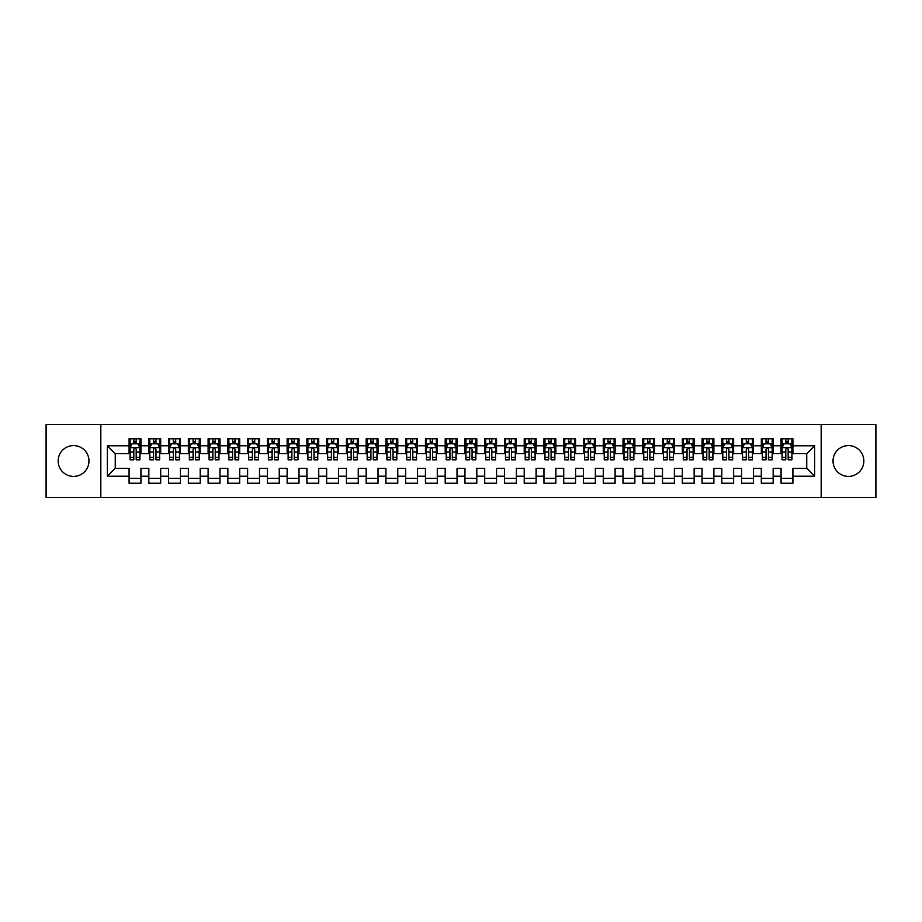 <?xml version="1.0" encoding="UTF-8"?>
<svg xmlns="http://www.w3.org/2000/svg" width="922" height="922" viewBox="0 0 922 922"><rect width="100%" height="100%" fill="white"/><g stroke="black" fill="none" stroke-linecap="round" stroke-linejoin="round"><path stroke-width="1.38" d="M848.436 445.591A15.409 15.409 0 0 0 833.027 461A15.409 15.409 0 0 0 848.436 476.409A15.409 15.409 0 0 0 863.845 461A15.409 15.409 0 0 0 848.436 445.591M73.564 445.591A15.409 15.409 0 0 0 58.155 461A15.409 15.409 0 0 0 73.564 476.409A15.409 15.409 0 0 0 88.973 461A15.409 15.409 0 0 0 73.564 445.591M821.168 497.546L875.9 497.546L875.9 424.454L821.168 424.454L821.168 497.546L100.832 497.546L100.832 424.454L46.1 424.454L46.1 497.546L100.832 497.546M821.168 424.454L100.832 424.454M107.344 476.213L107.344 445.787L129.08 445.787L129.08 453.693L115.25 453.693L115.25 468.307L107.344 476.213L129.08 476.213L129.08 483.232L140.939 483.232L140.939 476.213L148.834 476.213L148.834 483.232L160.693 483.232L160.693 476.213L168.599 476.213L168.599 483.232L180.447 483.232L180.447 476.213L188.353 476.213L188.353 483.232L200.201 483.232L200.201 476.213L208.107 476.213L208.107 483.232L219.966 483.232L219.966 476.213L227.861 476.213L227.861 483.232L239.72 483.232L239.72 476.213L247.626 476.213L247.626 483.232L259.474 483.232L259.474 476.213L267.38 476.213L267.38 483.232L279.239 483.232L279.239 476.213L287.134 476.213L287.134 483.232L298.993 483.232L298.993 476.213L306.899 476.213L306.899 483.232L318.747 483.232L318.747 476.213L326.653 476.213L326.653 483.232L338.501 483.232L338.501 476.213L346.407 476.213L346.407 483.232L358.266 483.232L358.266 476.213L366.161 476.213L366.161 483.232L378.02 483.232L378.02 476.213L385.926 476.213L385.926 483.232L397.774 483.232L397.774 476.213L405.68 476.213L405.68 483.232L417.539 483.232L417.539 476.213L425.434 476.213L425.434 483.232L437.293 483.232L437.293 476.213L445.199 476.213L445.199 483.232L457.047 483.232L457.047 476.213L464.953 476.213L464.953 483.232L476.801 483.232L476.801 476.213L484.707 476.213L484.707 483.232L496.566 483.232L496.566 476.213L504.461 476.213L504.461 483.232L516.32 483.232L516.32 476.213L524.226 476.213L524.226 483.232L536.074 483.232L536.074 476.213L543.98 476.213L543.98 483.232L555.839 483.232L555.839 476.213L563.734 476.213L563.734 483.232L575.593 483.232L575.593 476.213L583.499 476.213L583.499 483.232L595.347 483.232L595.347 476.213L603.253 476.213L603.253 483.232L615.101 483.232L615.101 476.213L623.007 476.213L623.007 483.232L634.866 483.232L634.866 476.213L642.761 476.213L642.761 483.232L654.62 483.232L654.62 476.213L662.526 476.213L662.526 483.232L674.374 483.232L674.374 476.213L682.28 476.213L682.28 483.232L694.139 483.232L694.139 476.213L702.034 476.213L702.034 483.232L713.893 483.232L713.893 476.213L721.799 476.213L721.799 483.232L733.647 483.232L733.647 476.213L741.553 476.213L741.553 483.232L753.401 483.232L753.401 476.213L761.307 476.213L761.307 483.232L773.166 483.232L773.166 476.213L781.061 476.213L781.061 483.232L792.92 483.232L792.92 468.307L806.75 468.307L806.75 453.693L792.92 453.693L792.92 445.787L814.656 445.787L814.656 476.213L792.92 476.213M792.92 445.787L792.92 438.768L781.061 438.768L781.061 445.787L773.166 445.787L773.166 438.768L761.307 438.768L761.307 445.787L753.401 445.787L753.401 438.768L741.553 438.768L741.553 445.787L733.647 445.787L733.647 438.768L721.799 438.768L721.799 445.787L713.893 445.787L713.893 438.768L702.034 438.768L702.034 445.787L694.139 445.787L694.139 438.768L682.28 438.768L682.28 445.787L674.374 445.787L674.374 438.768L662.526 438.768L662.526 445.787L654.62 445.787L654.62 438.768L642.761 438.768L642.761 445.787L634.866 445.787L634.866 438.768L623.007 438.768L623.007 445.787L615.101 445.787L615.101 438.768L603.253 438.768L603.253 445.787L595.347 445.787L595.347 438.768L583.499 438.768L583.499 445.787L575.593 445.787L575.593 438.768L563.734 438.768L563.734 445.787L555.839 445.787L555.839 438.768L543.98 438.768L543.98 445.787L536.074 445.787L536.074 438.768L524.226 438.768L524.226 445.787L516.32 445.787L516.32 438.768L504.461 438.768L504.461 445.787L496.566 445.787L496.566 438.768L484.707 438.768L484.707 445.787L476.801 445.787L476.801 438.768L464.953 438.768L464.953 445.787L457.047 445.787L457.047 438.768L445.199 438.768L445.199 445.787L437.293 445.787L437.293 438.768L425.434 438.768L425.434 445.787L417.539 445.787L417.539 438.768L405.68 438.768L405.68 445.787L397.774 445.787L397.774 438.768L385.926 438.768L385.926 445.787L378.02 445.787L378.02 438.768L366.161 438.768L366.161 445.787L358.266 445.787L358.266 438.768L346.407 438.768L346.407 445.787L338.501 445.787L338.501 438.768L326.653 438.768L326.653 445.787L318.747 445.787L318.747 438.768L306.899 438.768L306.899 445.787L298.993 445.787L298.993 438.768L287.134 438.768L287.134 445.787L279.239 445.787L279.239 438.768L267.38 438.768L267.38 445.787L259.474 445.787L259.474 438.768L247.626 438.768L247.626 445.787L239.72 445.787L239.72 438.768L227.861 438.768L227.861 445.787L219.966 445.787L219.966 438.768L208.107 438.768L208.107 445.787L200.201 445.787L200.201 438.768L188.353 438.768L188.353 445.787L180.447 445.787L180.447 438.768L168.599 438.768L168.599 445.787L160.693 445.787L160.693 438.768L148.834 438.768L148.834 445.787L140.939 445.787L140.939 438.768L129.08 438.768L129.08 445.787M773.166 476.213L773.166 468.307L781.061 468.307L781.061 476.213M814.656 445.787L806.75 453.693M753.401 476.213L753.401 468.307L761.307 468.307L761.307 476.213M781.061 445.787L781.061 453.693L773.166 453.693L773.166 445.787M733.647 476.213L733.647 468.307L741.553 468.307L741.553 476.213M761.307 445.787L761.307 453.693L753.401 453.693L753.401 445.787M713.893 476.213L713.893 468.307L721.799 468.307L721.799 476.213M741.553 445.787L741.553 453.693L733.647 453.693L733.647 445.787M694.139 476.213L694.139 468.307L702.034 468.307L702.034 476.213M721.799 445.787L721.799 453.693L713.893 453.693L713.893 445.787M674.374 476.213L674.374 468.307L682.28 468.307L682.28 476.213M702.034 445.787L702.034 453.693L694.139 453.693L694.139 445.787M654.62 476.213L654.62 468.307L662.526 468.307L662.526 476.213M682.28 445.787L682.28 453.693L674.374 453.693L674.374 445.787M634.866 476.213L634.866 468.307L642.761 468.307L642.761 476.213M662.526 445.787L662.526 453.693L654.62 453.693L654.62 445.787M615.101 476.213L615.101 468.307L623.007 468.307L623.007 476.213M642.761 445.787L642.761 453.693L634.866 453.693L634.866 445.787M595.347 476.213L595.347 468.307L603.253 468.307L603.253 476.213M623.007 445.787L623.007 453.693L615.101 453.693L615.101 445.787M575.593 476.213L575.593 468.307L583.499 468.307L583.499 476.213M603.253 445.787L603.253 453.693L595.347 453.693L595.347 445.787M555.839 476.213L555.839 468.307L563.734 468.307L563.734 476.213M583.499 445.787L583.499 453.693L575.593 453.693L575.593 445.787M536.074 476.213L536.074 468.307L543.98 468.307L543.98 476.213M563.734 445.787L563.734 453.693L555.839 453.693L555.839 445.787M516.32 476.213L516.32 468.307L524.226 468.307L524.226 476.213M543.98 445.787L543.98 453.693L536.074 453.693L536.074 445.787M496.566 476.213L496.566 468.307L504.461 468.307L504.461 476.213M524.226 445.787L524.226 453.693L516.32 453.693L516.32 445.787M476.801 476.213L476.801 468.307L484.707 468.307L484.707 476.213M504.461 445.787L504.461 453.693L496.566 453.693L496.566 445.787M457.047 476.213L457.047 468.307L464.953 468.307L464.953 476.213M484.707 445.787L484.707 453.693L476.801 453.693L476.801 445.787M437.293 476.213L437.293 468.307L445.199 468.307L445.199 476.213M464.953 445.787L464.953 453.693L457.047 453.693L457.047 445.787M417.539 476.213L417.539 468.307L425.434 468.307L425.434 476.213M445.199 445.787L445.199 453.693L437.293 453.693L437.293 445.787M397.774 476.213L397.774 468.307L405.68 468.307L405.68 476.213M425.434 445.787L425.434 453.693L417.539 453.693L417.539 445.787M378.02 476.213L378.02 468.307L385.926 468.307L385.926 476.213M405.68 445.787L405.68 453.693L397.774 453.693L397.774 445.787M358.266 476.213L358.266 468.307L366.161 468.307L366.161 476.213M385.926 445.787L385.926 453.693L378.02 453.693L378.02 445.787M338.501 476.213L338.501 468.307L346.407 468.307L346.407 476.213M366.161 445.787L366.161 453.693L358.266 453.693L358.266 445.787M318.747 476.213L318.747 468.307L326.653 468.307L326.653 476.213M346.407 445.787L346.407 453.693L338.501 453.693L338.501 445.787M298.993 476.213L298.993 468.307L306.899 468.307L306.899 476.213M326.653 445.787L326.653 453.693L318.747 453.693L318.747 445.787M279.239 476.213L279.239 468.307L287.134 468.307L287.134 476.213M306.899 445.787L306.899 453.693L298.993 453.693L298.993 445.787M259.474 476.213L259.474 468.307L267.38 468.307L267.38 476.213M287.134 445.787L287.134 453.693L279.239 453.693L279.239 445.787M239.72 476.213L239.72 468.307L247.626 468.307L247.626 476.213M267.38 445.787L267.38 453.693L259.474 453.693L259.474 445.787M219.966 476.213L219.966 468.307L227.861 468.307L227.861 476.213M247.626 445.787L247.626 453.693L239.72 453.693L239.72 445.787M200.201 476.213L200.201 468.307L208.107 468.307L208.107 476.213M227.861 445.787L227.861 453.693L219.966 453.693L219.966 445.787M180.447 476.213L180.447 468.307L188.353 468.307L188.353 476.213M208.107 445.787L208.107 453.693L200.201 453.693L200.201 445.787M160.693 476.213L160.693 468.307L168.599 468.307L168.599 476.213M188.353 445.787L188.353 453.693L180.447 453.693L180.447 445.787M140.939 476.213L140.939 468.307L148.834 468.307L148.834 476.213M168.599 445.787L168.599 453.693L160.693 453.693L160.693 445.787M115.25 468.307L129.08 468.307L129.08 476.213M148.834 445.787L148.834 453.693L140.939 453.693L140.939 445.787M781.061 443.713L782.052 443.713M791.929 443.713L792.92 443.713M761.307 443.713L762.298 443.713M772.175 443.713L773.166 443.713M741.553 443.713L742.544 443.713M752.421 443.713L753.401 443.713M721.799 443.713L722.779 443.713M732.656 443.713L733.647 443.713M702.034 443.713L703.025 443.713M712.902 443.713L713.893 443.713M682.28 443.713L683.271 443.713M693.148 443.713L694.139 443.713M662.526 443.713L663.506 443.713M673.394 443.713L674.374 443.713M642.761 443.713L643.752 443.713M653.629 443.713L654.62 443.713M623.007 443.713L623.998 443.713M633.875 443.713L634.866 443.713M603.253 443.713L604.244 443.713M614.121 443.713L615.101 443.713M583.499 443.713L584.479 443.713M594.356 443.713L595.347 443.713M563.734 443.713L564.725 443.713M574.602 443.713L575.593 443.713M543.98 443.713L544.971 443.713M554.848 443.713L555.839 443.713M524.226 443.713L525.206 443.713M535.094 443.713L536.074 443.713M504.461 443.713L505.452 443.713M515.329 443.713L516.32 443.713M484.707 443.713L485.698 443.713M495.575 443.713L496.566 443.713M464.953 443.713L465.944 443.713M475.821 443.713L476.801 443.713M445.199 443.713L446.179 443.713M456.056 443.713L457.047 443.713M425.434 443.713L426.425 443.713M436.302 443.713L437.293 443.713M405.68 443.713L406.671 443.713M416.548 443.713L417.539 443.713M385.926 443.713L386.906 443.713M396.794 443.713L397.774 443.713M366.161 443.713L367.152 443.713M377.029 443.713L378.02 443.713M346.407 443.713L347.398 443.713M357.275 443.713L358.266 443.713M326.653 443.713L327.644 443.713M337.521 443.713L338.501 443.713M306.899 443.713L307.879 443.713M317.756 443.713L318.747 443.713M287.134 443.713L288.125 443.713M298.002 443.713L298.993 443.713M267.38 443.713L268.371 443.713M278.248 443.713L279.239 443.713M247.626 443.713L248.606 443.713M258.494 443.713L259.474 443.713M227.861 443.713L228.852 443.713M238.729 443.713L239.72 443.713M208.107 443.713L209.098 443.713M218.975 443.713L219.966 443.713M188.353 443.713L189.344 443.713M199.221 443.713L200.201 443.713M168.599 443.713L169.579 443.713M179.456 443.713L180.447 443.713M148.834 443.713L149.825 443.713M159.702 443.713L160.693 443.713M129.08 443.713L130.071 443.713M139.948 443.713L140.939 443.713M129.08 478.288L140.939 478.288M148.834 478.288L160.693 478.288M168.599 478.288L180.447 478.288M188.353 478.288L200.201 478.288M208.107 478.288L219.966 478.288M227.861 478.288L239.72 478.288M247.626 478.288L259.474 478.288M267.38 478.288L279.239 478.288M287.134 478.288L298.993 478.288M306.899 478.288L318.747 478.288M326.653 478.288L338.501 478.288M346.407 478.288L358.266 478.288M366.161 478.288L378.02 478.288M385.926 478.288L397.774 478.288M405.68 478.288L417.539 478.288M425.434 478.288L437.293 478.288M445.199 478.288L457.047 478.288M464.953 478.288L476.801 478.288M484.707 478.288L496.566 478.288M504.461 478.288L516.32 478.288M524.226 478.288L536.074 478.288M543.98 478.288L555.839 478.288M563.734 478.288L575.593 478.288M583.499 478.288L595.347 478.288M603.253 478.288L615.101 478.288M623.007 478.288L634.866 478.288M642.761 478.288L654.62 478.288M662.526 478.288L674.374 478.288M682.28 478.288L694.139 478.288M702.034 478.288L713.893 478.288M721.799 478.288L733.647 478.288M741.553 478.288L753.401 478.288M761.307 478.288L773.166 478.288M781.061 478.288L792.92 478.288M107.344 445.787L115.25 453.693M806.75 468.307L814.656 476.213M136.191 441.338L133.817 441.338M139.948 457.335L136.191 457.335L136.191 459.813L139.948 459.813L139.948 447.758L137.966 443.816L132.042 443.816L130.071 447.758L130.071 459.813L133.817 459.813L133.817 457.335L130.071 457.335M130.071 447.758L130.071 438.768M139.948 447.758L139.948 438.768M133.817 443.816L133.817 438.768M136.191 438.768L136.191 443.816M136.191 457.335L136.191 449.245C135.407 447.723 134.612 447.723 133.817 449.245L133.817 457.335M136.191 443.713L133.817 443.713M155.945 441.338L153.582 441.338M159.702 457.335L155.945 457.335L155.945 459.813L159.702 459.813L159.702 447.758L157.731 443.816L151.796 443.816L149.825 447.758L149.825 459.813L153.582 459.813L153.582 457.335L149.825 457.335M149.825 447.758L149.825 438.768M159.702 447.758L159.702 438.768M153.582 443.816L153.582 438.768M155.945 438.768L155.945 443.816M155.945 457.335L155.945 449.245C155.161 447.723 154.366 447.723 153.582 449.245L153.582 457.335M155.945 443.713L153.582 443.713M175.71 441.338L173.336 441.338M179.456 457.335L175.71 457.335L175.71 459.813L179.456 459.813L179.456 447.758L177.485 443.816L171.561 443.816L169.579 447.758L169.579 459.813L173.336 459.813L173.336 457.335L169.579 457.335M169.579 447.758L169.579 438.768M179.456 447.758L179.456 438.768M173.336 443.816L173.336 438.768M175.71 438.768L175.71 443.816M175.71 457.335L175.71 449.245C174.915 447.723 174.131 447.723 173.336 449.245L173.336 457.335M175.71 443.713L173.336 443.713M195.464 441.338L193.09 441.338M199.221 457.335L195.464 457.335L195.464 459.813L199.221 459.813L199.221 447.758L197.239 443.816L191.315 443.816L189.344 447.758L189.344 459.813L193.09 459.813L193.09 457.335L189.344 457.335M189.344 447.758L189.344 438.768M199.221 447.758L199.221 438.768M193.09 443.816L193.09 438.768M195.464 438.768L195.464 443.816M195.464 457.335L195.464 449.245C194.68 447.723 193.885 447.723 193.09 449.245L193.09 457.335M195.464 443.713L193.09 443.713M215.218 441.338L212.855 441.338M218.975 457.335L215.218 457.335L215.218 459.813L218.975 459.813L218.975 447.758L217.004 443.816L211.069 443.816L209.098 447.758L209.098 459.813L212.855 459.813L212.855 457.335L209.098 457.335M209.098 447.758L209.098 438.768M218.975 447.758L218.975 438.768M212.855 443.816L212.855 438.768M215.218 438.768L215.218 443.816M215.218 457.335L215.218 449.245C214.434 447.723 213.639 447.723 212.855 449.245L212.855 457.335M215.218 443.713L212.855 443.713M234.983 441.338L232.609 441.338M238.729 457.335L234.983 457.335L234.983 459.813L238.729 459.813L238.729 447.758L236.758 443.816L230.834 443.816L228.852 447.758L228.852 459.813L232.609 459.813L232.609 457.335L228.852 457.335M228.852 447.758L228.852 438.768M238.729 447.758L238.729 438.768M232.609 443.816L232.609 438.768M234.983 438.768L234.983 443.816M234.983 457.335L234.983 449.245C234.188 447.723 233.404 447.723 232.609 449.245L232.609 457.335M234.983 443.713L232.609 443.713M254.737 441.338L252.363 441.338M258.494 457.335L254.737 457.335L254.737 459.813L258.494 459.813L258.494 447.758L256.512 443.816L250.588 443.816L248.606 447.758L248.606 459.813L252.363 459.813L252.363 457.335L248.606 457.335M248.606 447.758L248.606 438.768M258.494 447.758L258.494 438.768M252.363 443.816L252.363 438.768M254.737 438.768L254.737 443.816M254.737 457.335L254.737 449.245C253.942 447.723 253.158 447.723 252.363 449.245L252.363 457.335M254.737 443.713L252.363 443.713M274.491 441.338L272.117 441.338M278.248 457.335L274.491 457.335L274.491 459.813L278.248 459.813L278.248 447.758L276.266 443.816L270.342 443.816L268.371 447.758L268.371 459.813L272.117 459.813L272.117 457.335L268.371 457.335M268.371 447.758L268.371 438.768M278.248 447.758L278.248 438.768M272.117 443.816L272.117 438.768M274.491 438.768L274.491 443.816M274.491 457.335L274.491 449.245C273.707 447.723 272.912 447.723 272.117 449.245L272.117 457.335M274.491 443.713L272.117 443.713M294.245 441.338L291.882 441.338M298.002 457.335L294.245 457.335L294.245 459.813L298.002 459.813L298.002 447.758L296.031 443.816L290.096 443.816L288.125 447.758L288.125 459.813L291.882 459.813L291.882 457.335L288.125 457.335M288.125 447.758L288.125 438.768M298.002 447.758L298.002 438.768M291.882 443.816L291.882 438.768M294.245 438.768L294.245 443.816M294.245 457.335L294.245 449.245C293.461 447.723 292.666 447.723 291.882 449.245L291.882 457.335M294.245 443.713L291.882 443.713M314.01 441.338L311.636 441.338M317.756 457.335L314.01 457.335L314.01 459.813L317.756 459.813L317.756 447.758L315.785 443.816L309.861 443.816L307.879 447.758L307.879 459.813L311.636 459.813L311.636 457.335L307.879 457.335M307.879 447.758L307.879 438.768M317.756 447.758L317.756 438.768M311.636 443.816L311.636 438.768M314.01 438.768L314.01 443.816M314.01 457.335L314.01 449.245C313.215 447.723 312.431 447.723 311.636 449.245L311.636 457.335M314.01 443.713L311.636 443.713M333.764 441.338L331.39 441.338M337.521 457.335L333.764 457.335L333.764 459.813L337.521 459.813L337.521 447.758L335.539 443.816L329.615 443.816L327.644 447.758L327.644 459.813L331.39 459.813L331.39 457.335L327.644 457.335M327.644 447.758L327.644 438.768M337.521 447.758L337.521 438.768M331.39 443.816L331.39 438.768M333.764 438.768L333.764 443.816M333.764 457.335L333.764 449.245C332.98 447.723 332.185 447.723 331.39 449.245L331.39 457.335M333.764 443.713L331.39 443.713M353.518 441.338L351.155 441.338M357.275 457.335L353.518 457.335L353.518 459.813L357.275 459.813L357.275 447.758L355.304 443.816L349.369 443.816L347.398 447.758L347.398 459.813L351.155 459.813L351.155 457.335L347.398 457.335M347.398 447.758L347.398 438.768M357.275 447.758L357.275 438.768M351.155 443.816L351.155 438.768M353.518 438.768L353.518 443.816M353.518 457.335L353.518 449.245C352.734 447.723 351.939 447.723 351.155 449.245L351.155 457.335M353.518 443.713L351.155 443.713M373.283 441.338L370.909 441.338M377.029 457.335L373.283 457.335L373.283 459.813L377.029 459.813L377.029 447.758L375.058 443.816L369.134 443.816L367.152 447.758L367.152 459.813L370.909 459.813L370.909 457.335L367.152 457.335M367.152 447.758L367.152 438.768M377.029 447.758L377.029 438.768M370.909 443.816L370.909 438.768M373.283 438.768L373.283 443.816M373.283 457.335L373.283 449.245C372.488 447.723 371.704 447.723 370.909 449.245L370.909 457.335M373.283 443.713L370.909 443.713M393.037 441.338L390.663 441.338M396.794 457.335L393.037 457.335L393.037 459.813L396.794 459.813L396.794 447.758L394.812 443.816L388.888 443.816L386.906 447.758L386.906 459.813L390.663 459.813L390.663 457.335L386.906 457.335M386.906 447.758L386.906 438.768M396.794 447.758L396.794 438.768M390.663 443.816L390.663 438.768M393.037 438.768L393.037 443.816M393.037 457.335L393.037 449.245C392.242 447.723 391.458 447.723 390.663 449.245L390.663 457.335M393.037 443.713L390.663 443.713M412.791 441.338L410.417 441.338M416.548 457.335L412.791 457.335L412.791 459.813L416.548 459.813L416.548 447.758L414.566 443.816L408.642 443.816L406.671 447.758L406.671 459.813L410.417 459.813L410.417 457.335L406.671 457.335M406.671 447.758L406.671 438.768M416.548 447.758L416.548 438.768M410.417 443.816L410.417 438.768M412.791 438.768L412.791 443.816M412.791 457.335L412.791 449.245C412.007 447.723 411.212 447.723 410.417 449.245L410.417 457.335M412.791 443.713L410.417 443.713M432.545 441.338L430.182 441.338M436.302 457.335L432.545 457.335L432.545 459.813L436.302 459.813L436.302 447.758L434.331 443.816L428.396 443.816L426.425 447.758L426.425 459.813L430.182 459.813L430.182 457.335L426.425 457.335M426.425 447.758L426.425 438.768M436.302 447.758L436.302 438.768M430.182 443.816L430.182 438.768M432.545 438.768L432.545 443.816M432.545 457.335L432.545 449.245C431.761 447.723 430.966 447.723 430.182 449.245L430.182 457.335M432.545 443.713L430.182 443.713M452.31 441.338L449.936 441.338M456.056 457.335L452.31 457.335L452.31 459.813L456.056 459.813L456.056 447.758L454.085 443.816L448.161 443.816L446.179 447.758L446.179 459.813L449.936 459.813L449.936 457.335L446.179 457.335M446.179 447.758L446.179 438.768M456.056 447.758L456.056 438.768M449.936 443.816L449.936 438.768M452.31 438.768L452.31 443.816M452.31 457.335L452.31 449.245C451.515 447.723 450.731 447.723 449.936 449.245L449.936 457.335M452.31 443.713L449.936 443.713M472.064 441.338L469.69 441.338M475.821 457.335L472.064 457.335L472.064 459.813L475.821 459.813L475.821 447.758L473.839 443.816L467.915 443.816L465.944 447.758L465.944 459.813L469.69 459.813L469.69 457.335L465.944 457.335M465.944 447.758L465.944 438.768M475.821 447.758L475.821 438.768M469.69 443.816L469.69 438.768M472.064 438.768L472.064 443.816M472.064 457.335L472.064 449.245C471.28 447.723 470.485 447.723 469.69 449.245L469.69 457.335M472.064 443.713L469.69 443.713M491.818 441.338L489.455 441.338M495.575 457.335L491.818 457.335L491.818 459.813L495.575 459.813L495.575 447.758L493.604 443.816L487.669 443.816L485.698 447.758L485.698 459.813L489.455 459.813L489.455 457.335L485.698 457.335M485.698 447.758L485.698 438.768M495.575 447.758L495.575 438.768M489.455 443.816L489.455 438.768M491.818 438.768L491.818 443.816M491.818 457.335L491.818 449.245C491.034 447.723 490.239 447.723 489.455 449.245L489.455 457.335M491.818 443.713L489.455 443.713M511.583 441.338L509.209 441.338M515.329 457.335L511.583 457.335L511.583 459.813L515.329 459.813L515.329 447.758L513.358 443.816L507.434 443.816L505.452 447.758L505.452 459.813L509.209 459.813L509.209 457.335L505.452 457.335M505.452 447.758L505.452 438.768M515.329 447.758L515.329 438.768M509.209 443.816L509.209 438.768M511.583 438.768L511.583 443.816M511.583 457.335L511.583 449.245C510.788 447.723 510.004 447.723 509.209 449.245L509.209 457.335M511.583 443.713L509.209 443.713M531.337 441.338L528.963 441.338M535.094 457.335L531.337 457.335L531.337 459.813L535.094 459.813L535.094 447.758L533.112 443.816L527.188 443.816L525.206 447.758L525.206 459.813L528.963 459.813L528.963 457.335L525.206 457.335M525.206 447.758L525.206 438.768M535.094 447.758L535.094 438.768M528.963 443.816L528.963 438.768M531.337 438.768L531.337 443.816M531.337 457.335L531.337 449.245C530.542 447.723 529.758 447.723 528.963 449.245L528.963 457.335M531.337 443.713L528.963 443.713M551.091 441.338L548.717 441.338M554.848 457.335L551.091 457.335L551.091 459.813L554.848 459.813L554.848 447.758L552.866 443.816L546.942 443.816L544.971 447.758L544.971 459.813L548.717 459.813L548.717 457.335L544.971 457.335M544.971 447.758L544.971 438.768M554.848 447.758L554.848 438.768M548.717 443.816L548.717 438.768M551.091 438.768L551.091 443.816M551.091 457.335L551.091 449.245C550.307 447.723 549.512 447.723 548.717 449.245L548.717 457.335M551.091 443.713L548.717 443.713M570.845 441.338L568.482 441.338M574.602 457.335L570.845 457.335L570.845 459.813L574.602 459.813L574.602 447.758L572.631 443.816L566.696 443.816L564.725 447.758L564.725 459.813L568.482 459.813L568.482 457.335L564.725 457.335M564.725 447.758L564.725 438.768M574.602 447.758L574.602 438.768M568.482 443.816L568.482 438.768M570.845 438.768L570.845 443.816M570.845 457.335L570.845 449.245C570.061 447.723 569.266 447.723 568.482 449.245L568.482 457.335M570.845 443.713L568.482 443.713M590.61 441.338L588.236 441.338M594.356 457.335L590.61 457.335L590.61 459.813L594.356 459.813L594.356 447.758L592.385 443.816L586.461 443.816L584.479 447.758L584.479 459.813L588.236 459.813L588.236 457.335L584.479 457.335M584.479 447.758L584.479 438.768M594.356 447.758L594.356 438.768M588.236 443.816L588.236 438.768M590.61 438.768L590.61 443.816M590.61 457.335L590.61 449.245C589.815 447.723 589.031 447.723 588.236 449.245L588.236 457.335M590.61 443.713L588.236 443.713M610.364 441.338L607.99 441.338M614.121 457.335L610.364 457.335L610.364 459.813L614.121 459.813L614.121 447.758L612.139 443.816L606.215 443.816L604.244 447.758L604.244 459.813L607.99 459.813L607.99 457.335L604.244 457.335M604.244 447.758L604.244 438.768M614.121 447.758L614.121 438.768M607.99 443.816L607.99 438.768M610.364 438.768L610.364 443.816M610.364 457.335L610.364 449.245C609.58 447.723 608.785 447.723 607.99 449.245L607.99 457.335M610.364 443.713L607.99 443.713M630.118 441.338L627.755 441.338M633.875 457.335L630.118 457.335L630.118 459.813L633.875 459.813L633.875 447.758L631.904 443.816L625.969 443.816L623.998 447.758L623.998 459.813L627.755 459.813L627.755 457.335L623.998 457.335M623.998 447.758L623.998 438.768M633.875 447.758L633.875 438.768M627.755 443.816L627.755 438.768M630.118 438.768L630.118 443.816M630.118 457.335L630.118 449.245C629.334 447.723 628.539 447.723 627.755 449.245L627.755 457.335M630.118 443.713L627.755 443.713M649.883 441.338L647.509 441.338M653.629 457.335L649.883 457.335L649.883 459.813L653.629 459.813L653.629 447.758L651.658 443.816L645.734 443.816L643.752 447.758L643.752 459.813L647.509 459.813L647.509 457.335L643.752 457.335M643.752 447.758L643.752 438.768M653.629 447.758L653.629 438.768M647.509 443.816L647.509 438.768M649.883 438.768L649.883 443.816M649.883 457.335L649.883 449.245C649.088 447.723 648.304 447.723 647.509 449.245L647.509 457.335M649.883 443.713L647.509 443.713M669.637 441.338L667.263 441.338M673.394 457.335L669.637 457.335L669.637 459.813L673.394 459.813L673.394 447.758L671.412 443.816L665.488 443.816L663.506 447.758L663.506 459.813L667.263 459.813L667.263 457.335L663.506 457.335M663.506 447.758L663.506 438.768M673.394 447.758L673.394 438.768M667.263 443.816L667.263 438.768M669.637 438.768L669.637 443.816M669.637 457.335L669.637 449.245C668.842 447.723 668.058 447.723 667.263 449.245L667.263 457.335M669.637 443.713L667.263 443.713M689.391 441.338L687.017 441.338M693.148 457.335L689.391 457.335L689.391 459.813L693.148 459.813L693.148 447.758L691.166 443.816L685.242 443.816L683.271 447.758L683.271 459.813L687.017 459.813L687.017 457.335L683.271 457.335M683.271 447.758L683.271 438.768M693.148 447.758L693.148 438.768M687.017 443.816L687.017 438.768M689.391 438.768L689.391 443.816M689.391 457.335L689.391 449.245C688.607 447.723 687.812 447.723 687.017 449.245L687.017 457.335M689.391 443.713L687.017 443.713M709.145 441.338L706.782 441.338M712.902 457.335L709.145 457.335L709.145 459.813L712.902 459.813L712.902 447.758L710.931 443.816L704.996 443.816L703.025 447.758L703.025 459.813L706.782 459.813L706.782 457.335L703.025 457.335M703.025 447.758L703.025 438.768M712.902 447.758L712.902 438.768M706.782 443.816L706.782 438.768M709.145 438.768L709.145 443.816M709.145 457.335L709.145 449.245C708.361 447.723 707.566 447.723 706.782 449.245L706.782 457.335M709.145 443.713L706.782 443.713M728.91 441.338L726.536 441.338M732.656 457.335L728.91 457.335L728.91 459.813L732.656 459.813L732.656 447.758L730.685 443.816L724.761 443.816L722.779 447.758L722.779 459.813L726.536 459.813L726.536 457.335L722.779 457.335M722.779 447.758L722.779 438.768M732.656 447.758L732.656 438.768M726.536 443.816L726.536 438.768M728.91 438.768L728.91 443.816M728.91 457.335L728.91 449.245C728.115 447.723 727.331 447.723 726.536 449.245L726.536 457.335M728.91 443.713L726.536 443.713M748.664 441.338L746.29 441.338M752.421 457.335L748.664 457.335L748.664 459.813L752.421 459.813L752.421 447.758L750.439 443.816L744.515 443.816L742.544 447.758L742.544 459.813L746.29 459.813L746.29 457.335L742.544 457.335M742.544 447.758L742.544 438.768M752.421 447.758L752.421 438.768M746.29 443.816L746.29 438.768M748.664 438.768L748.664 443.816M748.664 457.335L748.664 449.245C747.88 447.723 747.085 447.723 746.29 449.245L746.29 457.335M748.664 443.713L746.29 443.713M768.418 441.338L766.055 441.338M772.175 457.335L768.418 457.335L768.418 459.813L772.175 459.813L772.175 447.758L770.204 443.816L764.269 443.816L762.298 447.758L762.298 459.813L766.055 459.813L766.055 457.335L762.298 457.335M762.298 447.758L762.298 438.768M772.175 447.758L772.175 438.768M766.055 443.816L766.055 438.768M768.418 438.768L768.418 443.816M768.418 457.335L768.418 449.245C767.634 447.723 766.839 447.723 766.055 449.245L766.055 457.335M768.418 443.713L766.055 443.713M788.183 441.338L785.809 441.338M791.929 457.335L788.183 457.335L788.183 459.813L791.929 459.813L791.929 447.758L789.958 443.816L784.034 443.816L782.052 447.758L782.052 459.813L785.809 459.813L785.809 457.335L782.052 457.335M782.052 447.758L782.052 438.768M791.929 447.758L791.929 438.768M785.809 443.816L785.809 438.768M788.183 438.768L788.183 443.816M788.183 457.335L788.183 449.245C787.388 447.723 786.604 447.723 785.809 449.245L785.809 457.335M788.183 443.713L785.809 443.713M139.902 447.666L130.117 447.666M130.071 444.047L131.927 444.047M138.093 444.047L139.948 444.047M133.817 452.045L130.071 452.045M139.948 452.045L136.191 452.045M136.191 442.595L133.817 442.595M159.656 447.666L149.871 447.666M149.825 444.047L151.681 444.047M157.846 444.047L159.702 444.047M153.582 452.045L149.825 452.045M159.702 452.045L155.945 452.045M155.945 442.595L153.582 442.595M179.41 447.666L169.636 447.666M169.579 444.047L171.434 444.047M177.6 444.047L179.456 444.047M173.336 452.045L169.579 452.045M179.456 452.045L175.71 452.045M175.71 442.595L173.336 442.595M199.164 447.666L189.39 447.666M189.344 444.047L191.2 444.047M197.366 444.047L199.221 444.047M193.09 452.045L189.344 452.045M199.221 452.045L195.464 452.045M195.464 442.595L193.09 442.595M218.929 447.666L209.144 447.666M209.098 444.047L210.954 444.047M217.119 444.047L218.975 444.047M212.855 452.045L209.098 452.045M218.975 452.045L215.218 452.045M215.218 442.595L212.855 442.595M238.683 447.666L228.898 447.666M228.852 444.047L230.707 444.047M236.873 444.047L238.729 444.047M232.609 452.045L228.852 452.045M238.729 452.045L234.983 452.045M234.983 442.595L232.609 442.595M258.437 447.666L248.663 447.666M248.606 444.047L250.473 444.047M256.627 444.047L258.494 444.047M252.363 452.045L248.606 452.045M258.494 452.045L254.737 452.045M254.737 442.595L252.363 442.595M278.202 447.666L268.417 447.666M268.371 444.047L270.227 444.047M276.393 444.047L278.248 444.047M272.117 452.045L268.371 452.045M278.248 452.045L274.491 452.045M274.491 442.595L272.117 442.595M297.956 447.666L288.171 447.666M288.125 444.047L289.981 444.047M296.146 444.047L298.002 444.047M291.882 452.045L288.125 452.045M298.002 452.045L294.245 452.045M294.245 442.595L291.882 442.595M317.71 447.666L307.936 447.666M307.879 444.047L309.734 444.047M315.9 444.047L317.756 444.047M311.636 452.045L307.879 452.045M317.756 452.045L314.01 452.045M314.01 442.595L311.636 442.595M337.464 447.666L327.69 447.666M327.644 444.047L329.5 444.047M335.666 444.047L337.521 444.047M331.39 452.045L327.644 452.045M337.521 452.045L333.764 452.045M333.764 442.595L331.39 442.595M357.229 447.666L347.444 447.666M347.398 444.047L349.254 444.047M355.419 444.047L357.275 444.047M351.155 452.045L347.398 452.045M357.275 452.045L353.518 452.045M353.518 442.595L351.155 442.595M376.983 447.666L367.198 447.666M367.152 444.047L369.007 444.047M375.173 444.047L377.029 444.047M370.909 452.045L367.152 452.045M377.029 452.045L373.283 452.045M373.283 442.595L370.909 442.595M396.737 447.666L386.963 447.666M386.906 444.047L388.773 444.047M394.927 444.047L396.794 444.047M390.663 452.045L386.906 452.045M396.794 452.045L393.037 452.045M393.037 442.595L390.663 442.595M416.502 447.666L406.717 447.666M406.671 444.047L408.527 444.047M414.693 444.047L416.548 444.047M410.417 452.045L406.671 452.045M416.548 452.045L412.791 452.045M412.791 442.595L410.417 442.595M436.256 447.666L426.471 447.666M426.425 444.047L428.281 444.047M434.446 444.047L436.302 444.047M430.182 452.045L426.425 452.045M436.302 452.045L432.545 452.045M432.545 442.595L430.182 442.595M456.01 447.666L446.236 447.666M446.179 444.047L448.034 444.047M454.2 444.047L456.056 444.047M449.936 452.045L446.179 452.045M456.056 452.045L452.31 452.045M452.31 442.595L449.936 442.595M475.764 447.666L465.99 447.666M465.944 444.047L467.8 444.047M473.966 444.047L475.821 444.047M469.69 452.045L465.944 452.045M475.821 452.045L472.064 452.045M472.064 442.595L469.69 442.595M495.529 447.666L485.744 447.666M485.698 444.047L487.554 444.047M493.719 444.047L495.575 444.047M489.455 452.045L485.698 452.045M495.575 452.045L491.818 452.045M491.818 442.595L489.455 442.595M515.283 447.666L505.498 447.666M505.452 444.047L507.307 444.047M513.473 444.047L515.329 444.047M509.209 452.045L505.452 452.045M515.329 452.045L511.583 452.045M511.583 442.595L509.209 442.595M535.037 447.666L525.263 447.666M525.206 444.047L527.073 444.047M533.227 444.047L535.094 444.047M528.963 452.045L525.206 452.045M535.094 452.045L531.337 452.045M531.337 442.595L528.963 442.595M554.802 447.666L545.017 447.666M544.971 444.047L546.827 444.047M552.993 444.047L554.848 444.047M548.717 452.045L544.971 452.045M554.848 452.045L551.091 452.045M551.091 442.595L548.717 442.595M574.556 447.666L564.771 447.666M564.725 444.047L566.581 444.047M572.746 444.047L574.602 444.047M568.482 452.045L564.725 452.045M574.602 452.045L570.845 452.045M570.845 442.595L568.482 442.595M594.31 447.666L584.536 447.666M584.479 444.047L586.334 444.047M592.5 444.047L594.356 444.047M588.236 452.045L584.479 452.045M594.356 452.045L590.61 452.045M590.61 442.595L588.236 442.595M614.064 447.666L604.29 447.666M604.244 444.047L606.1 444.047M612.266 444.047L614.121 444.047M607.99 452.045L604.244 452.045M614.121 452.045L610.364 452.045M610.364 442.595L607.99 442.595M633.829 447.666L624.044 447.666M623.998 444.047L625.854 444.047M632.019 444.047L633.875 444.047M627.755 452.045L623.998 452.045M633.875 452.045L630.118 452.045M630.118 442.595L627.755 442.595M653.583 447.666L643.798 447.666M643.752 444.047L645.607 444.047M651.773 444.047L653.629 444.047M647.509 452.045L643.752 452.045M653.629 452.045L649.883 452.045M649.883 442.595L647.509 442.595M673.337 447.666L663.563 447.666M663.506 444.047L665.373 444.047M671.527 444.047L673.394 444.047M667.263 452.045L663.506 452.045M673.394 452.045L669.637 452.045M669.637 442.595L667.263 442.595M693.102 447.666L683.317 447.666M683.271 444.047L685.127 444.047M691.293 444.047L693.148 444.047M687.017 452.045L683.271 452.045M693.148 452.045L689.391 452.045M689.391 442.595L687.017 442.595M712.856 447.666L703.071 447.666M703.025 444.047L704.881 444.047M711.046 444.047L712.902 444.047M706.782 452.045L703.025 452.045M712.902 452.045L709.145 452.045M709.145 442.595L706.782 442.595M732.61 447.666L722.836 447.666M722.779 444.047L724.634 444.047M730.8 444.047L732.656 444.047M726.536 452.045L722.779 452.045M732.656 452.045L728.91 452.045M728.91 442.595L726.536 442.595M752.364 447.666L742.59 447.666M742.544 444.047L744.4 444.047M750.566 444.047L752.421 444.047M746.29 452.045L742.544 452.045M752.421 452.045L748.664 452.045M748.664 442.595L746.29 442.595M772.129 447.666L762.344 447.666M762.298 444.047L764.154 444.047M770.319 444.047L772.175 444.047M766.055 452.045L762.298 452.045M772.175 452.045L768.418 452.045M768.418 442.595L766.055 442.595M791.883 447.666L782.098 447.666M782.052 444.047L783.907 444.047M790.073 444.047L791.929 444.047M785.809 452.045L782.052 452.045M791.929 452.045L788.183 452.045M788.183 442.595L785.809 442.595"/></g></svg>
